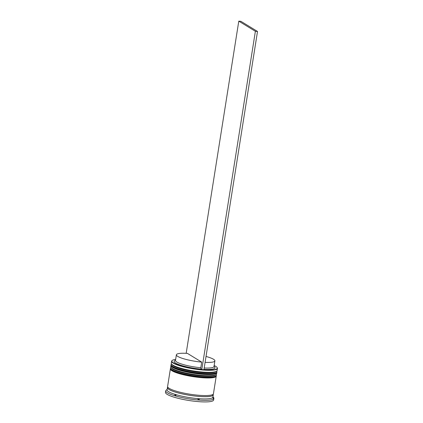 <?xml version="1.0" encoding="UTF-8"?>
<svg xmlns="http://www.w3.org/2000/svg" width="423" height="423" viewBox="0 0 423 423"><rect width="100%" height="100%" fill="white"/><g stroke="black" fill="none" stroke-linecap="round" stroke-linejoin="round"><path stroke-width="0.63" d="M175.651 359.407A22.974 4.108 9 0 0 172.367 360.333A22.974 4.108 9 0 0 173.483 362.913A22.974 4.108 9 0 0 200.56 369.533A22.974 4.108 9 0 0 216.999 367.402A22.974 4.108 9 0 0 215.645 366.292A22.974 4.108 9 0 0 214.16 365.504M216.999 367.402L217.189 367.656A23.207 4.151 -171 0 1 217.448 368.459A23.207 4.151 -171 0 1 198.54 369.58A23.207 4.151 -171 0 1 173.234 363.124A23.207 4.151 -171 0 1 171.606 361.2A23.207 4.151 -171 0 1 172.108 360.512L172.367 360.333M216.629 371.172L215.852 371.722A22.514 4.024 -171 0 1 195.976 371.88A22.514 4.024 -171 0 1 173.446 365.879A22.514 4.024 -171 0 1 172.119 364.795L171.548 364.034A23.207 4.151 9 0 0 172.912 365.155A23.207 4.151 9 0 0 196.145 371.341A23.207 4.151 9 0 0 216.629 371.172A23.207 4.151 9 0 0 217.131 370.49L217.448 368.459M171.606 361.2L171.283 363.225A23.207 4.151 9 0 0 171.548 364.034M216.095 374.556L215.312 375.101A22.514 4.024 -171 0 1 195.442 375.264A22.514 4.024 -171 0 1 172.907 369.263A22.514 4.024 -171 0 1 171.585 368.179L171.014 367.418A23.207 4.151 9 0 0 172.378 368.539A23.207 4.151 9 0 0 195.606 374.72A23.207 4.151 9 0 0 216.095 374.556A23.207 4.151 9 0 0 216.592 373.874L216.772 372.742A23.207 4.151 -171 0 1 197.864 373.863A23.207 4.151 -171 0 1 172.558 367.407A23.207 4.151 -171 0 1 170.929 365.483A23.207 4.151 -171 0 1 171.029 365.208M170.929 365.483L170.749 366.609A23.207 4.151 9 0 0 171.014 367.418M213.144 394.247A23.207 4.151 -171 0 1 213.271 394.844L212.917 397.102A23.207 4.151 -171 0 1 194.004 398.217A23.207 4.151 -171 0 1 168.698 391.767A23.207 4.151 -171 0 1 167.069 389.842L167.429 387.584A23.207 4.151 -171 0 1 167.735 387.056M212.975 396.726L213.604 397.567A24.37 4.357 -171 0 1 213.885 398.408A24.37 4.357 -171 0 1 194.025 399.587A24.37 4.357 -171 0 1 167.455 392.808A24.37 4.357 -171 0 1 165.747 390.789A24.37 4.357 -171 0 1 166.271 390.069L167.127 389.467M216.227 375.836A23.207 4.151 -171 0 1 216.238 376.126A23.207 4.151 -171 0 1 197.33 377.247A23.207 4.151 -171 0 1 172.018 370.791A23.207 4.151 -171 0 1 170.39 368.867A23.207 4.151 -171 0 1 170.49 368.592M216.238 376.126L213.451 393.718A23.207 4.151 -171 0 1 194.543 394.839A23.207 4.151 -171 0 1 169.232 388.383A23.207 4.151 -171 0 1 167.603 386.458L170.39 368.867M213.271 394.844A23.207 4.151 -171 0 1 194.363 395.965A23.207 4.151 -171 0 1 169.052 389.509A23.207 4.151 -171 0 1 167.429 387.584M213.885 398.408L213.631 399.989A24.37 4.357 -171 0 1 193.776 401.163A24.37 4.357 -171 0 1 167.207 394.389A24.37 4.357 -171 0 1 165.493 392.364L165.747 390.789M201.708 362.114A19.495 3.484 -171 0 1 177.75 356.404A19.495 3.484 -171 0 1 176.38 354.786A19.495 3.484 -171 0 1 187.437 353.39L201.708 362.114L200.814 367.751A19.495 3.484 -171 0 1 176.856 362.046A19.495 3.484 -171 0 1 175.487 360.428L176.38 354.786M200.814 367.751L201.057 369.142A20.653 3.691 -171 0 1 175.614 363.087A20.653 3.691 -171 0 1 174.609 360.761L175.54 360.11M214.049 366.207L214.731 367.116A20.653 3.691 -171 0 1 203.986 369.364M203.923 369.76L201.797 369.591L255.376 31.297L238.784 21.15L240.914 21.319L257.507 31.466L203.923 369.76M201.057 369.142L201.797 369.591M175.101 395.505L175.18 394.987M216.761 372.452A23.207 4.151 -171 0 1 216.772 372.742M174.842 394.886L175.106 395.526L176.074 395.251A23.672 4.235 9 0 1 174.842 394.886M197.864 399.169L198.694 399.761L199.323 399.286A23.672 4.235 9 0 1 197.864 399.169M212.943 398.202L213.441 398.593L213.171 397.953A23.672 4.235 9 0 1 212.943 398.202M206.033 356.457A19.495 3.484 -171 0 1 214.889 360.888L213.996 366.524A19.495 3.484 -171 0 1 204.203 367.999M214.889 360.888A19.495 3.484 -171 0 1 205.097 362.358M186.173 353.316L238.784 21.15M255.376 31.297L257.507 31.466M171.912 364.425A22.514 4.024 9 0 0 173.446 365.879A22.514 4.024 9 0 0 196.896 372.002A22.514 4.024 9 0 0 216.164 371.436M172.7 366.508A23.207 4.151 -171 0 1 171.072 364.578L171.035 364.806A23.207 4.151 9 0 0 172.663 366.73A23.207 4.151 9 0 0 197.969 373.186A23.207 4.151 9 0 0 216.877 372.066L216.914 371.843A23.207 4.151 -171 0 1 198.006 372.959A23.207 4.151 -171 0 1 172.7 366.508M215.91 373.012A22.514 4.024 -171 0 1 196.647 373.583A22.514 4.024 -171 0 1 173.192 367.46M171.378 367.809A22.514 4.024 9 0 0 172.907 369.263A22.514 4.024 9 0 0 196.362 375.386A22.514 4.024 9 0 0 215.624 374.815M172.161 369.892A23.207 4.151 -171 0 1 170.532 367.962L170.501 368.19A23.207 4.151 9 0 0 172.124 370.114A23.207 4.151 9 0 0 197.435 376.57A23.207 4.151 9 0 0 216.343 375.45L216.38 375.222A23.207 4.151 -171 0 1 197.472 376.343A23.207 4.151 -171 0 1 172.161 369.892M215.376 376.396A22.514 4.024 -171 0 1 196.113 376.967A22.514 4.024 -171 0 1 172.658 370.844M213.07 394.31A23.091 4.13 -171 0 1 195.685 396.097A23.091 4.13 -171 0 1 169.163 389.52A23.091 4.13 -171 0 1 167.783 387.14M171.421 363.838L171.072 364.578M216.877 372.066C216.983 372.97 215.894 374.852 204.087 374.313C192.872 373.715 177.491 370.331 172.938 367.375C171.373 366.339 170.739 365.483 171.035 364.806M216.814 371.024L216.914 371.843M170.881 367.222L170.532 367.962M216.343 375.45C216.449 376.354 215.36 378.236 203.548 377.697C192.333 377.094 176.957 373.715 172.404 370.76C170.839 369.723 170.205 368.867 170.501 368.19M216.275 374.408L216.38 375.222"/></g></svg>
